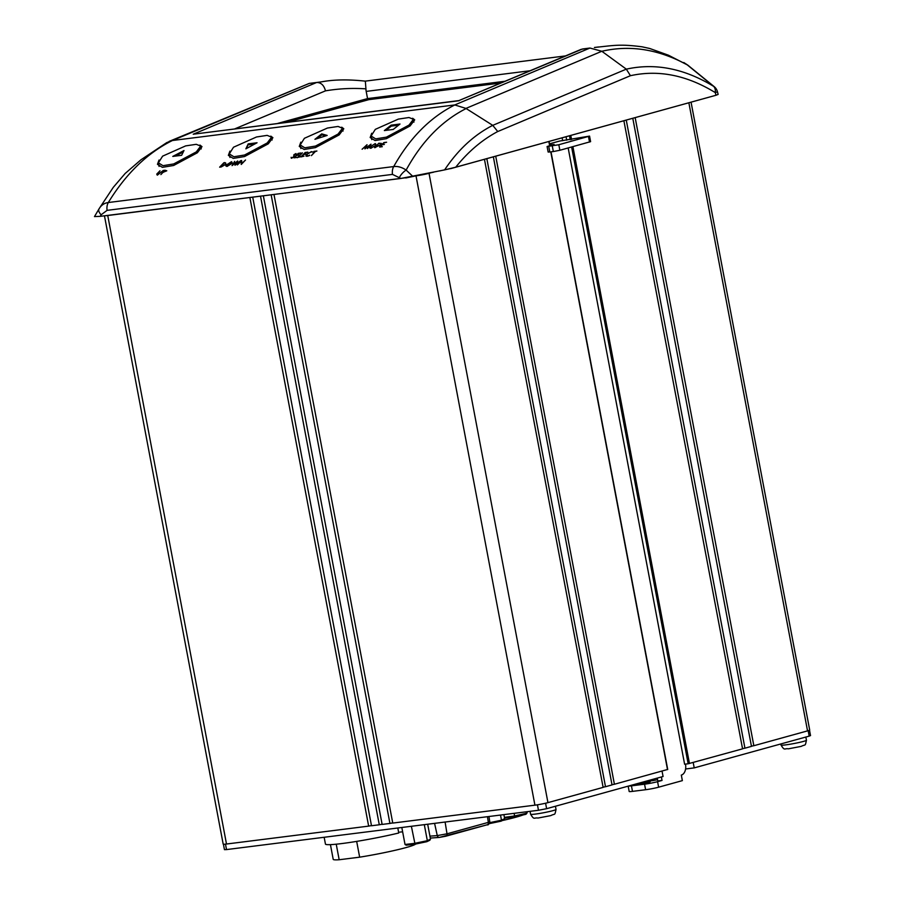 <?xml version="1.0" encoding="UTF-8"?>
<svg xmlns="http://www.w3.org/2000/svg" width="905" height="905" viewBox="0 0 905 905"><rect width="100%" height="100%" fill="white"/><g stroke="black" fill="none" stroke-linecap="round" stroke-linejoin="round"><path stroke-width="1.36" d="M199.937 145.049L201.996 146.644L197.369 152.764L173.647 165.479L162.357 167.346L157.47 164.314L159.02 160.061M270.833 136.123L272.903 137.707L268.265 143.838L244.554 156.542L233.264 158.409L228.365 155.377L229.915 151.124M308.311 155.999L309.646 155.151M341.739 127.186L343.798 128.77L339.171 134.902L315.449 147.606L304.159 149.483L299.272 146.44L300.822 142.187M412.635 118.25L414.705 119.845L410.067 125.965L386.356 138.68L375.066 140.547L370.168 137.515L371.717 133.261M365.337 81.179L365.937 88.848C352.317 87.932 338.832 88.6 325.483 90.851L234.904 128.815M530.104 70.748L366.186 91.394A9.412 6.12 -97.2 0 1 365.937 88.848M589.958 48.044L601.836 51.268L626.328 69.153C655.231 62.773 684.338 68.509 713.649 86.371L687.246 64.866C658.648 49.277 630.174 44.741 601.836 51.268L465.939 108.408L454.74 104.946L589.958 48.044L582.526 48.983L458.892 100.602M582.526 48.983L587.175 48.395L581.134 49.356L458.903 100.591L193.229 134.212L316.66 82.479C321.071 82.491 324.013 85.285 325.483 90.851M382.148 144.755L384.365 144.472L382.532 144.359L383.958 142.9L386.593 142.232L383.901 142.571L379.614 147.029L382.317 146.689L380.451 146.553L382.148 144.755M370.156 146.44L369.568 147.775L370.858 148.228L375.892 145.264L375.236 143.567L370.247 146.927M311.411 155.615L315.302 151.554L316.908 151.011L313.956 151.384L314.85 151.61L311.411 155.615M303.967 156.192L301.727 156.475L303.413 154.676L306.026 153.997L303.797 154.269L305.166 152.493L300.89 156.938L303.967 156.192M306.456 156.271L306.15 154.687M305.234 152.821L307.87 152.153L305.166 152.493M306.207 154.97L305.879 155.988L307.191 156.26L309.646 155.434L307.485 155.852L306.806 154.37L311.026 151.995L312.892 152.029L311.422 151.61L306.343 154.45M298.243 153.364L293.967 157.821L296.659 157.47L294.792 157.346L296.489 155.547L299.103 154.868L296.874 155.151L298.243 153.364L300.946 153.024L298.311 153.692M297.36 157.719L298.774 156.169M241.612 160.502L237.325 164.948L241.183 161.328L241.239 164.461L245.526 160.015L241.658 163.579L241.703 161M226.397 164.552L225.809 165.886L227.098 166.35L232.132 163.375L231.488 161.678L226.488 165.038M160.886 174.586L162.957 172.369L166.78 170.796L164.71 170.197L160.886 174.586M297.666 117.91L304.057 117.548M100.217 216.34L94.482 216.589L99.109 208.761A9.412 4.649 30.6 0 0 99.052 208.84L99.052 208.84A9.412 4.649 30.6 0 0 101.134 214.79L100.217 216.34L400.904 178.455L392.487 174.394L107.095 210.356L101.134 214.79M683.784 62.524L687.845 65.171A9.412 3.869 129.1 0 0 687.246 64.866L668.422 55.194L649.733 48.485L642.086 46.811C619.325 43.825 613.692 45.533 594.427 47.479L598.499 46.981M687.845 65.171L714.237 86.676A9.412 3.858 129.2 0 0 713.649 86.371A9.412 6.335 -62.9 0 1 715.278 92.593C686.805 75.16 658.523 69.527 630.434 75.703L626.328 69.153M717.382 91.541A9.412 0.724 165.1 0 1 715.278 92.593L715.991 95.263L718.14 94.414L717.382 91.541A9.412 9.412 0 0 0 714.237 86.676M715.991 95.263L455.747 167.199C468.055 151.757 482.048 139.868 497.739 131.519L492.75 125.354L626.328 69.142M465.939 108.408L492.75 125.354C474.039 134.936 457.998 149.778 444.604 169.902L400.904 178.455M94.482 216.589L99.109 208.761C101.224 205.164 104.29 203.082 108.317 202.528A9.412 6.12 82.8 0 0 107.095 210.356M99.312 208.422L113.283 187.346L125.195 173.443L140.976 159.778L166.825 142.56L172.414 140.513C147.391 152.945 126.021 173.613 108.317 202.528L393.709 166.565A9.412 6.12 82.8 0 0 392.487 174.394M454.864 104.923C430.26 117.299 409.863 137.843 393.709 166.565C397.804 166.09 401.944 167.267 406.13 170.083A9.412 4.231 133.1 0 0 399.546 177.188M466.154 108.543C441.821 120.851 421.821 141.372 406.13 170.083L412.929 176.475M504.99 81.269L367.554 98.588L277.722 123.419M366.186 91.394L367.554 98.588M365.292 81.145C348.278 79.289 333.606 79.538 321.298 81.891L309.25 83.418L172.414 140.513M454.74 104.946L172.55 140.49M590.037 48.033L586.904 48.429M455.747 167.199L444.604 169.902M157.357 175.129L163.432 170.355L157.674 174.722L157.289 173.975L159.97 170.785L156.757 174.099L157.357 175.129M163.341 172.323L163.228 171.69M221.171 166.984L225.933 164.28L224.949 162.606L223.908 162.73L219.632 167.176L221.171 166.984M232.042 165.615L236.771 161.984L234.983 165.242L240.888 160.592L235.99 164.088L237.71 161L233.094 164.461L234.621 161.384L232.042 165.615M291.297 158.217L291.127 157.312L291.636 158.217L294.114 156.746L294.363 154.631L296.388 154.325L295.935 153.567L293.899 154.71L293.639 156.825L292.032 157.798L291.127 157.312L291.636 158.217M298.514 156.87L302.417 152.843L297.677 157.346L300.754 156.588L298.582 157.232M371.005 144.2L365.677 148.058L367.034 144.698L362.102 149.234L366.152 145.829L364.919 148.873L369.512 145.547L367.498 148.556L371.016 144.257M366.287 146.553L366.152 145.829M380.847 144.766L381.446 143.442L378.833 143.216L374.546 147.662L380.847 144.766M375.451 147.549L378.833 143.216M169.111 141.406L309.25 83.418M378.89 143.544L380.62 143.465L380.394 144.834L375.383 147.187M375.541 145.66L371.174 147.82L370.145 147.47L370.292 148.262M371.231 148.171L370.62 146.372L374.919 143.952L375.858 144.155L375.462 145.298M227.472 166.282L226.386 165.581L226.533 166.373M227.415 165.943L226.861 164.484L232.099 162.267L231.714 163.409L227.415 165.943M225.469 164.348L220.458 166.712L223.976 163.058L225.696 162.991L225.537 164.71M165.683 170.4L166.316 170.864L163.341 171.973L165.683 170.4M405.734 177.765L106.519 215.684M405.779 177.98L433.574 172.199M439.615 170.943L450.656 168.522M710.436 96.801L450.679 168.635M514.843 816.785L514.606 815.959L514.843 816.785L504.571 818.222L514.843 816.785L514.606 815.959L526.461 813.29L525.737 814.33L514.843 816.785L525.816 814.319L527.14 811.706M526.461 813.29L526.178 811.819M504.402 817.373L514.606 815.959L514.119 813.346M527.219 812.158L526.45 813.301M489.763 822.656L501.483 820.202L504.639 818.652L503.791 819.783M489.3 823.641L500.94 821.197L501.483 820.202L500.884 821.208L489.311 823.629M504.639 818.652L503.881 814.636M501.483 820.202L500.51 815.054M424.309 824.659L427.341 840.688L426.741 841.707L415.033 844.161L414.603 843.358L427.341 840.688L430.497 839.139L427.68 824.229M406.221 845.191L414.999 844.161L406.221 845.191L405.021 844.478L414.603 843.358L415.033 844.161L411.379 826.288M405.021 844.478L401.82 827.487M430.497 839.139L429.649 840.281M427.341 840.688L426.798 841.695L415.01 844.161M523.056 814.941A42.003 2.998 169.3 0 1 502.343 820.541M336.241 844.207L339.171 859.75A42.003 2.998 169.3 0 1 333.21 859.331L330.438 844.648M339.171 859.75L359.658 857.171L356.672 841.39M415.644 844.026A42.003 2.998 169.3 0 1 359.658 857.171M397.804 827.996L398.754 832.996A46.811 3.349 169.3 0 1 350.982 842.284A46.811 3.349 169.3 0 1 325.449 844.082L324.16 837.272M399.84 832.102L402.635 831.819M486.833 158.68L605.502 786.728L603.092 787.18M495.725 156.214L614.405 784.262L611.984 784.726M635.174 117.673L753.842 745.72L751.433 746.173M626.271 120.127L744.939 748.186L742.53 748.639M562.129 137.865L562.661 140.682M568.17 147.968L684.61 764.216L688.162 763.775L571.621 147.017M566.055 136.779L566.7 140.173M623.896 120.784L742.564 748.842L688.162 763.775M632.799 118.329L751.467 746.376L744.939 748.186M691.069 102.22L809.692 730.018A9.412 0.667 169.3 0 1 807.543 730.878L753.842 745.72M667.494 769.499L614.405 784.262M605.502 786.728L612.029 784.918L493.361 156.87M416.142 175.819A9.412 0.667 -10.7 0 0 429.027 173.308L547.944 802.633L603.126 787.384L484.458 159.337M249.904 197.675L368.652 826.118L226.499 844.026A9.412 0.667 169.3 0 1 223.184 844.127L104.46 215.809M252.744 197.313L371.491 825.756L379.286 824.772L260.55 196.328M368.652 826.118L371.457 825.586M263.378 195.966L382.125 824.421L389.931 823.437L271.183 194.994M379.286 824.772L382.091 824.251M274.011 194.632L392.759 823.075L534.923 805.167L416.006 175.853M389.931 823.437L392.725 822.905M547.944 802.633A9.412 0.667 169.3 0 1 534.923 805.167M431.402 172.64L429.027 173.308M635.876 784.058A8.236 0.588 169.3 0 1 644.79 782.203A8.236 0.588 169.3 0 1 650.175 781.75A8.236 0.588 169.3 0 1 648.285 782.497A8.236 0.588 169.3 0 1 639.371 784.352A8.236 0.588 169.3 0 1 633.998 784.805A8.236 0.588 169.3 0 1 635.876 784.058M549.72 144.992L554.109 144.438L547.095 146.508L558.815 144.743L589.562 136.112L559.505 141.078L549.505 143.85M589.562 136.112L590.603 141.644L559.856 150.275L553.34 151.542L552.299 146.01M548.758 146.452L549.799 151.983L553.34 151.542M549.799 151.983L548.147 152.04L547.095 146.508M657.234 778.108L657.777 780.97L662.03 780.438L661.374 776.965M658.625 787.192A9.412 0.667 169.3 0 1 645.604 789.726L644.564 784.194A9.412 0.667 -10.7 0 0 657.584 781.66L658.625 787.192L682.359 780.63L681.318 775.099A9.412 6.12 82.8 0 0 685.504 764.239L685.481 764.103M642.674 782.135A9.412 0.667 -10.7 0 1 647.754 781.343L653.851 780.427A56.031 4.005 -10.7 0 0 657.539 779.691M645.604 789.726L632.482 791.377A9.412 0.667 169.3 0 1 629.179 791.49L628.172 786.151M628.466 786.06A9.412 0.667 -10.7 0 0 631.441 785.845L632.482 791.377M644.564 784.194L631.441 785.845M662.03 780.438L657.584 781.66M662.041 771.094L663.071 776.501L546.62 808.685L538.475 810.269L226.51 849.58L224.44 849.648L223.422 844.229M392.736 822.973L390.983 823.188M382.102 824.308L380.338 824.534M371.469 825.654L369.704 825.869M613.251 784.454L612.006 784.793M604.348 786.909L603.103 787.26M693.196 762.485L694.214 767.893L685.605 768.979M752.7 745.901L751.444 746.252M743.797 748.367L742.541 748.707M809.511 730.199L810.529 735.573L809.183 736.116L694.214 767.893M338.097 134.042L342.497 128.227L338.063 126.451L327.44 128.035L304.419 138.284L300.189 144.981L304.804 147.82L315.506 146.067L338.097 134.042M325.653 135.886L321.886 134.845L317.112 138.601M321.886 134.845L321.716 133.895L327.169 135.422L314.929 139.313L321.716 133.895M409.003 125.105L413.404 119.29L408.958 117.514L398.336 119.109L375.326 129.347L371.084 136.044L375.699 138.884L386.412 137.141L409.003 125.105M398.46 125.207L391.311 126.1L385.926 130.365M393.223 129.449L384.353 130.569L391.13 125.15L399.999 124.03L393.223 129.449M391.311 126.1L391.13 125.15M196.295 151.904L200.695 146.09L196.261 144.314L185.638 145.897L162.617 156.146L158.386 162.843L163.002 165.683L173.703 163.941L196.295 151.904M156.904 173.93L157.244 175.14M181.634 155.309L172.776 156.418L183.998 150.535L181.634 155.309M183.263 151.95L175.299 156.101M267.201 142.967L271.602 137.164L267.156 135.377L256.534 136.972L233.524 147.221L229.282 153.907L233.897 156.757L244.61 155.004L267.201 142.967M248.196 143.884L257.054 142.764L245.866 148.839L248.196 143.884L246.68 148.375M254.577 144.053L248.377 144.834M500.838 83.011L368.799 99.652L287.077 122.243M459.106 100.715L193.229 134.212M630.434 75.703L497.739 131.542M446.029 836.152L487.014 824.828A2.353 1.776 -105.5 0 0 487.207 824.783A2.353 1.776 -105.5 0 0 488.361 822.374L489.775 821.819L488.972 816.514M489.775 821.819C488.926 824.342 488.067 825.326 487.207 824.783L439.366 837.408A2.353 1.98 -94.2 0 0 439.626 837.363L445.656 836.254A2.353 1.776 -105.5 0 0 445.848 836.22A2.353 1.776 -105.5 0 0 447.013 833.81L488.361 822.374L487.444 816.706M430.294 838.075L439.366 837.408A2.353 1.98 -94.2 0 1 437.273 835.598L447.013 833.81L445.102 822.034M429.932 836.141L437.273 835.598L434.581 823.358M570.24 139.732L569.505 135.818M570.795 135.467L571.564 139.562M572.91 146.667L689.463 763.515M807.543 730.878L688.875 102.831M667.505 769.589L550.783 151.859M549.618 145.682L548.837 141.531M107.752 215.582L226.499 844.026M589.528 142.074L588.476 136.542M558.815 144.743L559.856 150.275M553.079 810.62A12.942 0.928 -10.7 0 0 556.032 809.455C554.584 816.14 555.331 813.21 550.783 815.609L538.011 818.041C533.893 817.362 534.357 820.439 530.613 814.251A12.942 0.928 -10.7 0 0 539.063 813.538A12.942 0.928 -10.7 0 0 553.079 810.62M803.482 741.41A12.942 0.928 -10.7 0 0 806.446 740.233C804.986 746.919 805.733 743.989 801.185 746.387L788.413 748.82C784.296 748.152 784.759 751.218 781.015 745.041A12.942 0.928 -10.7 0 0 789.465 744.329A12.942 0.928 -10.7 0 0 803.482 741.41M225.481 844.139L226.51 849.58M537.446 804.805L538.475 810.269M545.591 803.221L546.62 808.685M808.165 730.697L809.183 736.116M565.501 55.918L365.281 81.133M313.492 82.875L321.015 81.925M526.325 813.968L527.072 812.871M501.087 821.152L504.062 819.692M426.945 841.639L429.92 840.191M549.052 141.474L549.844 145.615M551.009 151.836L667.72 769.499M556.032 809.455L555.432 806.253M530.613 814.251L530.059 811.333M806.446 740.233L805.835 737.032M781.015 745.041L780.811 743.955M342.497 128.227L343.04 131.067M300.189 144.981L300.867 148.556M413.404 119.29L413.936 122.13M371.084 136.044L371.763 139.619M200.695 146.09L201.238 148.929M158.386 162.843L159.065 166.418M271.602 137.164L272.134 140.004M229.282 153.907L229.961 157.481"/></g></svg>
